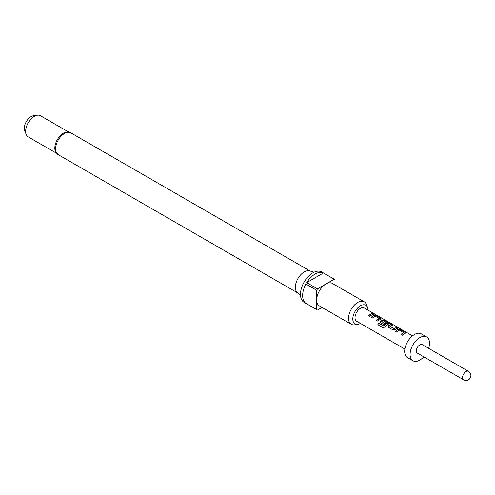 <?xml version="1.0" encoding="UTF-8"?>
<svg xmlns="http://www.w3.org/2000/svg" width="495" height="495" viewBox="0 0 495 495"><rect width="100%" height="100%" fill="white"/><g stroke="black" fill="none" stroke-linecap="round" stroke-linejoin="round"><path stroke-width="0.74" d="M375.414 314.443L375.018 314.201C373.645 313.428 373.236 313.31 373.787 313.842L374.894 314.127M405.089 333.37L405.021 332.411L400.659 329.893L398.395 329.509A7.481 4.319 120 0 0 397.553 329.918A7.481 4.319 120 0 0 395.641 331.433M405.56 332.875L405.108 333.24L405.065 332.275L400.696 329.757L398.413 329.373A7.635 4.405 120 0 0 397.553 329.794A7.635 4.405 120 0 0 395.555 331.384L396.804 332.108A7.635 4.405 120 0 1 398.797 330.512A7.635 4.405 120 0 1 399.496 330.159L403.679 332.72A7.481 4.319 120 0 0 402.998 333.061A7.481 4.319 120 0 0 401.086 334.577M392.455 325.153L391.384 324.541A7.481 4.319 120 0 0 389.447 325.234A7.481 4.319 120 0 0 388.587 325.815L388.167 326.879L388.612 327.381L392.981 329.899L395.264 329.565A7.635 4.405 120 0 1 396.136 328.977A7.635 4.405 120 0 1 398.122 328.265L396.872 327.548A7.635 4.405 120 0 0 394.892 328.253A7.635 4.405 120 0 0 394.181 328.723L389.98 326.298A7.635 4.405 120 0 1 390.691 325.834A7.635 4.405 120 0 1 392.671 325.122L391.427 324.404A7.635 4.405 120 0 0 389.447 325.11A7.635 4.405 120 0 0 388.569 325.704M397.9 328.303L396.835 327.684A7.481 4.319 120 0 0 394.892 328.383A7.481 4.319 120 0 0 394.193 328.835L394.181 328.723M388.878 324.008L388.81 323.056L384.442 320.531L382.183 320.147A7.481 4.319 120 0 0 381.336 320.556A7.481 4.319 120 0 0 380.482 321.131L380.092 322.27M385.203 323.755L381.738 321.54A7.635 4.405 120 0 1 382.449 321.069A7.635 4.405 120 0 1 383.149 320.723L387.331 323.278A7.481 4.319 120 0 0 386.651 323.619A7.481 4.319 120 0 0 383.928 326.063L378.78 323.186A7.635 4.405 120 0 0 377.809 324.64L383.043 327.665L385.11 326.972A7.635 4.405 120 0 1 388.031 324.293A7.635 4.405 120 0 1 388.891 323.879L389.348 323.513M388.891 323.879L388.847 322.913L384.485 320.395L382.202 320.011A7.635 4.405 120 0 0 381.336 320.432A7.635 4.405 120 0 0 380.463 321.02L380.061 322.196L380.507 322.697L384.083 324.763A7.635 4.405 120 0 1 385.283 323.693L381.738 321.54M380.766 319.331L380.704 318.372L376.336 315.853L374.078 315.464A7.481 4.319 120 0 0 373.23 315.878A7.481 4.319 120 0 0 371.318 317.394M381.237 318.836L380.785 319.201L380.742 318.236L376.379 315.711L374.09 315.334A7.635 4.405 120 0 0 373.23 315.748A7.635 4.405 120 0 0 371.238 317.344L372.481 318.068A7.635 4.405 120 0 1 374.48 316.472A7.635 4.405 120 0 1 375.173 316.119L379.362 318.675A7.481 4.319 120 0 0 378.675 319.021A7.481 4.319 120 0 0 376.763 320.537M373.577 314.257L372.512 313.644A7.481 4.319 120 0 0 370.569 314.337A7.481 4.319 120 0 0 368.657 315.86M55.459 151.501A12.214 7.054 -60 0 1 63.465 133.167A12.214 7.054 -60 0 1 66.701 132.029L70.81 132.839A12.598 7.277 120 0 0 64.511 133.458A12.598 7.277 120 0 0 56.282 144.565A12.598 7.277 120 0 0 58.212 154.657L55.459 151.501M313.978 272.244L309.728 270.889A12.598 7.277 120 0 0 304.264 271.879A12.598 7.277 120 0 0 296.264 282.261A12.598 7.277 120 0 0 297.229 292.539L300.533 295.54M368.032 310.167A10.779 6.225 120 0 0 367.531 307.333A10.779 6.225 120 0 0 360.416 305.786A10.779 6.225 120 0 0 352.923 317.314A10.779 6.225 120 0 0 357.693 324.374A10.779 6.225 120 0 0 360.397 323.39M357.693 324.374L354.439 324.819A12.981 7.493 -60 0 1 351.221 324.268A12.981 7.493 -60 0 1 349.235 313.867A12.981 7.493 -60 0 1 357.712 302.426A12.981 7.493 -60 0 1 364.202 301.783A12.981 7.493 -60 0 1 366.288 304.295L367.531 307.333M351.221 324.268L319.368 305.873A12.981 7.493 -60 0 1 316.682 299.933A12.981 7.493 -60 0 1 325.858 284.037L317.493 288.863A17.56 10.141 120 0 0 316.682 290.274L305.885 284.043L305.885 303.355L316.682 309.592A17.56 10.141 120 0 0 317.078 309.845A17.56 10.141 120 0 0 317.493 310.062L322.059 307.426M335.041 284.947L335.041 279.675A17.56 10.141 120 0 0 334.639 279.428L321.682 271.947A17.56 10.141 120 0 0 312.902 272.813A17.56 10.141 120 0 0 301.43 288.288A17.56 10.141 120 0 0 304.122 302.365L317.078 309.845M305.885 303.355A17.56 10.141 -60 0 1 305.885 284.043M306.696 282.633A17.56 10.141 -60 0 1 315.061 274.063A17.56 10.141 -60 0 1 323.427 272.974L306.696 282.633L317.493 288.863M68.749 132.085L40.423 115.731A12.214 7.054 120 0 0 37.397 115.211A12.214 7.054 120 0 0 34.31 116.337A12.214 7.054 120 0 0 26.241 134.529A12.214 7.054 120 0 0 28.203 136.892L56.535 153.246M37.397 115.211L33.487 115.743A9.572 5.525 120 0 0 31.074 116.628A9.572 5.525 120 0 0 24.75 130.878L26.241 134.529M428.67 348.35A13.742 7.932 120 0 0 426.671 336.971L421.276 333.853A13.742 7.932 120 0 0 414.402 334.533A13.742 7.932 120 0 0 405.424 346.642A13.742 7.932 120 0 0 407.534 357.656L412.929 360.775A13.742 7.932 120 0 0 419.803 360.094A13.742 7.932 120 0 0 423.782 356.815M426.671 336.971A13.742 7.932 120 0 0 419.803 337.652A13.742 7.932 120 0 0 410.825 349.761A13.742 7.932 120 0 0 412.929 360.775M419.803 344.885A4.888 2.821 120 0 0 416.611 349.185A4.888 2.821 120 0 0 417.359 353.102L463.574 379.789A4.888 2.821 -60 0 1 462.565 377.549A4.888 2.821 -60 0 1 466.018 371.566A4.888 2.821 -60 0 1 468.462 371.324L422.247 344.638A4.888 2.821 120 0 0 419.803 344.885M404.873 349.068L356.598 321.199A7.635 4.405 -60 0 1 355.422 315.08A7.635 4.405 -60 0 1 360.416 308.348A7.635 4.405 -60 0 1 364.233 307.97L374.659 313.991M405.108 333.24A7.635 4.405 120 0 0 404.248 333.655A7.635 4.405 120 0 0 402.249 335.251L401 334.533A7.635 4.405 120 0 1 402.998 332.937A7.635 4.405 120 0 1 403.697 332.584L403.691 332.504M387.344 323.062L387.344 323.148A7.635 4.405 120 0 0 386.651 323.495A7.635 4.405 120 0 0 383.873 325.988M380.785 319.201A7.635 4.405 120 0 0 379.925 319.615A7.635 4.405 120 0 0 377.926 321.212L376.683 320.488A7.635 4.405 120 0 1 378.675 318.898A7.635 4.405 120 0 1 379.374 318.545L379.374 318.464M371.819 314.938A7.635 4.405 120 0 0 369.821 316.528L368.577 315.81A7.635 4.405 120 0 1 370.569 314.214A7.635 4.405 120 0 1 372.556 313.508L373.799 314.226A7.635 4.405 120 0 0 371.819 314.938M373.434 313.508L373.787 313.842M394.193 328.835L389.98 326.298M316.682 290.274L316.682 309.592M334.639 279.428A17.56 10.141 120 0 0 334.224 279.205L325.858 284.037A12.981 7.493 -60 0 1 332.349 283.394L364.202 301.783M334.224 279.205L323.427 272.974M374.944 314.331C373.577 313.564 373.174 313.446 373.731 313.985M383.928 326.063L378.836 323.254A7.481 4.319 120 0 0 377.883 324.683L377.809 324.64M377.883 324.683L383.05 327.665M388.587 325.815L388.198 326.947M58.212 154.657L297.569 292.848M375.284 314.356L412.508 335.845M463.574 379.789A4.888 4.888 0 0 0 470.25 378.001A4.888 4.888 0 0 0 468.462 371.324M70.81 132.839L310.167 271.031"/></g></svg>
